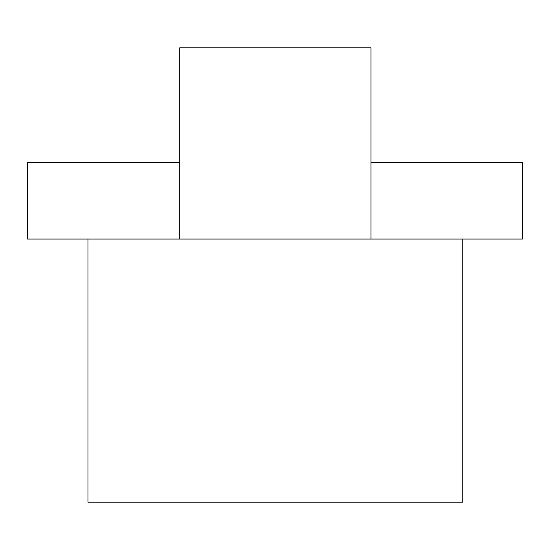 <?xml version="1.0" encoding="UTF-8"?>
<svg xmlns="http://www.w3.org/2000/svg" width="550" height="550" viewBox="0 0 550 550"><rect width="100%" height="100%" fill="white"/><g stroke="black" fill="none" stroke-linecap="round" stroke-linejoin="round"><path stroke-width="0.82" d="M370.996 239.044L370.996 47.795L179.747 47.795L179.747 239.044L179.747 47.795L370.996 47.795L370.996 239.044M87.952 239.044L462.797 239.044L462.797 502.205L87.952 502.205L87.952 239.044L462.797 239.044L462.797 502.205L87.952 502.205L87.952 239.044L27.5 239.044L27.5 162.546L27.5 239.044L87.952 239.044M522.5 162.546L370.996 162.546L522.5 162.546L522.5 239.044L462.797 239.044L522.5 239.044L522.5 162.546M179.747 162.546L27.5 162.546L179.747 162.546"/></g></svg>
